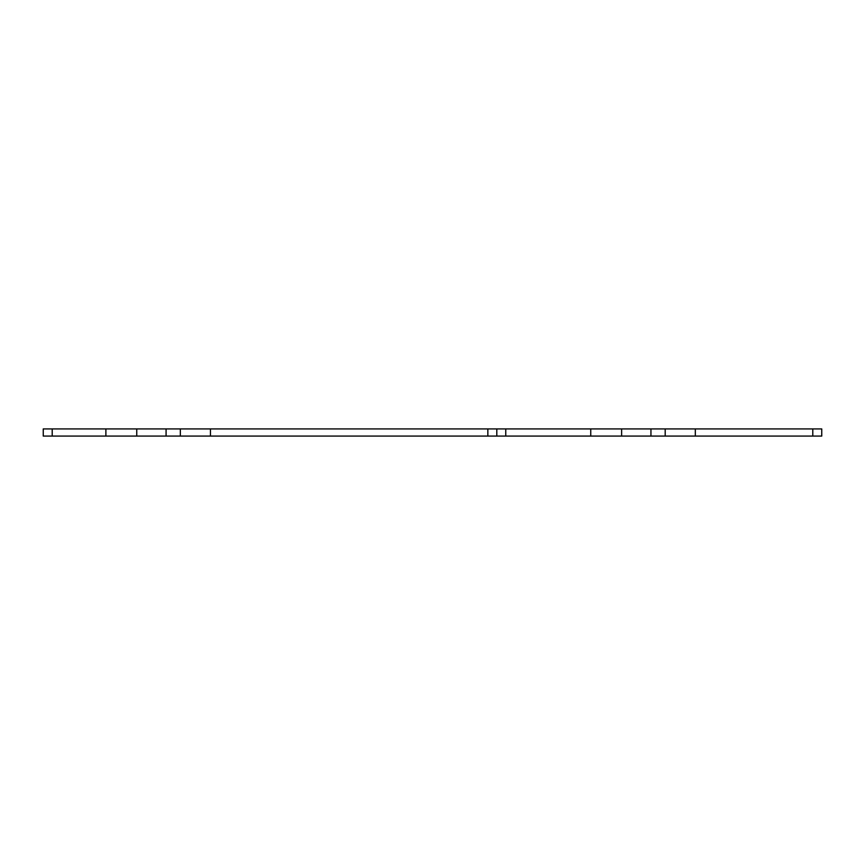 <?xml version="1.0" encoding="UTF-8"?>
<svg xmlns="http://www.w3.org/2000/svg" width="865" height="865" viewBox="0 0 865 865"><rect width="100%" height="100%" fill="white"/><g stroke="black" fill="none" stroke-linecap="round" stroke-linejoin="round"><path stroke-width="1.3" d="M812.797 428.921L812.797 436.079L821.75 436.079L821.75 428.921L695.319 428.921L695.319 436.079L505.755 436.079L505.755 428.921L487.849 428.921L487.849 436.079L505.755 436.079M812.797 436.079L695.319 436.079M52.203 428.921L43.25 428.921L43.25 436.079L52.203 436.079L52.203 428.921L487.849 428.921M505.755 428.921L695.319 428.921M496.802 436.079L496.802 428.921M210.454 428.921L210.454 436.079L52.203 436.079M487.849 436.079L210.454 436.079M105.887 428.921L105.887 436.079M136.757 428.921L136.757 436.079M166.08 428.921L166.08 436.079M180.342 428.921L180.342 436.079M590.752 428.921L590.752 436.079M621.621 428.921L621.621 436.079M650.945 428.921L650.945 436.079M665.196 428.921L665.196 436.079"/></g></svg>
